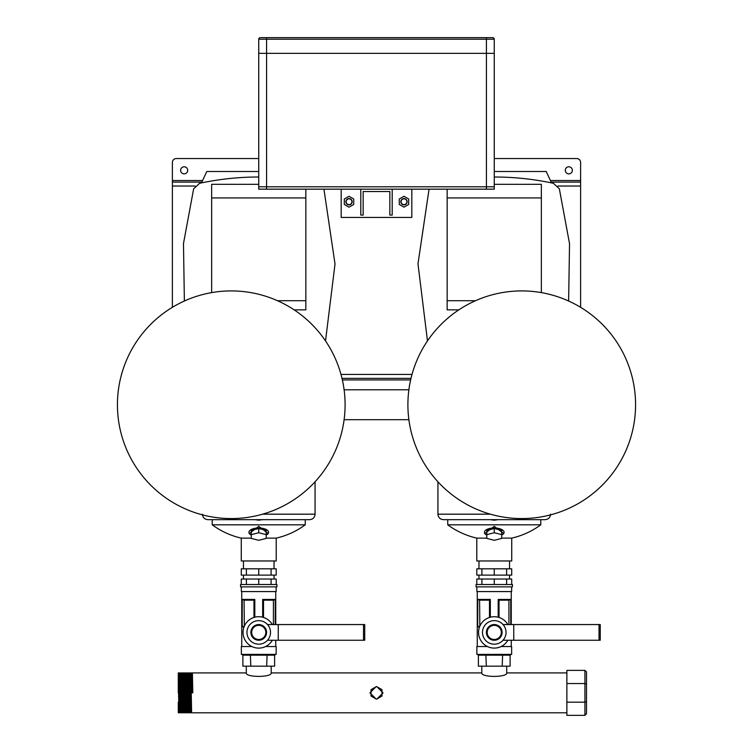 <?xml version="1.0" encoding="UTF-8"?>
<svg xmlns="http://www.w3.org/2000/svg" width="753" height="753" viewBox="0 0 753 753"><rect width="100%" height="100%" fill="white"/><g stroke="black" fill="none" stroke-linecap="round" stroke-linejoin="round"><path stroke-width="1.13" d="M494.26 39.222A1.572 1.572 0 0 0 492.688 37.65A1.572 1.572 0 0 1 494.26 39.222L494.26 53.35L258.74 53.35L258.74 39.222A1.572 1.572 0 0 1 260.312 37.65L492.688 37.65A1.572 1.572 0 0 1 494.26 39.222L258.74 39.222A1.572 1.572 0 0 1 260.312 37.65A1.572 1.572 0 0 0 258.74 39.222M346.399 200.006A3.144 3.144 0 0 0 347.302 204.355A3.144 3.144 0 0 0 351.651 203.442A3.144 3.144 0 0 0 350.738 199.093A3.144 3.144 0 0 0 346.399 200.006M346.587 200.138A2.908 2.908 0 0 0 347.434 204.157A2.908 2.908 0 0 0 351.453 203.319A2.908 2.908 0 0 0 350.616 199.291A2.908 2.908 0 0 0 346.587 200.138M258.74 625.348A7.069 7.069 0 0 0 251.671 632.407A7.069 7.069 0 0 0 258.74 639.476A7.069 7.069 0 0 0 265.809 632.407A7.069 7.069 0 0 0 258.74 625.348M262.665 625.611L258.74 624.557A7.85 7.85 0 0 1 266.59 632.407A7.85 7.85 0 0 1 258.74 640.257A7.85 7.85 0 0 1 250.89 632.407A7.85 7.85 0 0 1 258.74 624.557L257.244 624.698M256.782 624.802L255.634 625.197M253.959 626.185L253.14 626.91M263.512 600.169L262.665 599.454L275.278 599.435L273.414 600.169L263.512 600.169L263.512 617.451M273.414 624.557L273.414 600.169M275.231 599.454L275.231 624.557M275.278 624.557L275.278 599.435M244.076 600.169L242.202 599.435L254.815 599.435L253.968 600.169L244.076 600.169L244.33 626.185M244.038 626.91L242.202 626.91L242.25 599.454M242.25 626.891L244.076 626.185M242.202 626.91L242.202 599.435M267.127 654.395L266.675 666.17L242.88 666.17L242.88 655.176L241.967 654.395M266.675 666.17L274.61 666.17L274.61 655.176L275.513 654.395M250.354 654.395L250.805 666.17M243.454 560.966L243.454 568.816M274.026 560.966L274.026 568.816M271.089 568.816L241.28 568.816L241.28 575.104L276.2 575.104L276.2 568.816L271.089 568.816L271.089 575.104M258.74 568.816L258.74 575.104M246.391 568.816L246.391 575.104M243.454 575.104L243.454 579.029M274.026 575.104L274.026 579.029M241.28 584.516L241.28 579.029L276.2 579.029L276.2 584.516M246.391 579.029L246.391 584.516M271.089 579.029L271.089 584.516M258.74 579.029L258.74 584.516M240.565 586.879L276.916 586.879L276.916 584.516L240.565 584.516L240.565 586.879M241.355 586.879L241.355 591.585L276.135 591.585L276.135 586.879M251.897 646.535L241.355 646.535L241.355 654.395L276.135 654.395L276.135 646.535L265.583 646.535M265.084 627.786L263.522 626.185M262.665 617.206L262.665 599.435M253.968 617.451L253.968 600.169M254.815 617.206L254.815 599.435M241.741 591.585L241.741 646.535M275.739 591.585L275.739 624.557M275.739 640.257L275.739 646.535M261.037 639.918L262.769 639.146M263.108 638.93L263.861 638.356M264.51 637.735L265.385 636.586M265.414 636.549L266.477 633.772M266.496 631.165L265.188 627.936M401.349 203.442A3.144 3.144 0 0 0 405.698 204.355A3.144 3.144 0 0 0 406.601 200.006A3.144 3.144 0 0 0 402.262 199.093A3.144 3.144 0 0 0 401.349 203.442M401.547 203.319A2.908 2.908 0 0 0 405.566 204.157A2.908 2.908 0 0 0 406.413 200.138A2.908 2.908 0 0 0 402.384 199.291A2.908 2.908 0 0 0 401.547 203.319M363.501 640.257L364.725 640.257L364.725 624.557L363.501 624.557L363.501 640.257L267.522 640.257M267.522 624.557L363.501 624.557M278.243 624.557L278.243 640.257M411.825 189.163L411.825 217.429L341.175 217.429L341.175 189.163M392.2 215.076L392.2 189.163L360.8 189.163L360.8 215.076L363.153 215.076L363.153 191.526L389.847 191.526L389.847 215.076L392.2 215.076M294.141 309.85L305.84 309.85L305.84 189.163M211.64 292.616L211.64 184.316L258.74 184.316M211.64 197.945L305.84 197.945M277.481 300.711L305.84 300.711M184.372 301.021L183.478 243.558L193.653 188.796L199.611 183.29C219.358 179.082 239.078 176.993 258.74 177.021M325.522 340.921L335.019 264.002L323.941 189.163M258.74 186.81L494.26 186.81L494.26 189.163L486.41 189.163L486.41 186.81L258.74 186.81L258.74 53.35L266.59 53.35L266.59 189.163L258.74 189.163L258.74 186.81M266.59 189.163L486.41 189.163M399.269 199.008L399.269 204.449L403.975 207.169L408.691 204.449L408.691 199.008L403.975 196.288L399.269 199.008M494.26 171.505L546.207 171.505L551.525 182.894M376.999 686.802L383.051 692.882L376.999 698.916M376.001 698.916L369.949 692.835L376.001 686.802M481.798 666.17L481.798 672.918C481.026 677.54 507.475 677.549 506.722 672.918L506.722 666.17M246.278 666.17L246.278 672.918C245.506 677.54 271.955 677.549 271.202 672.918L271.202 666.17M191.497 710.446L191.102 712.442L191.469 710.446M178.273 710.446L178.273 711.114M178.273 709.872L178.273 708.338L178.273 709.872M178.273 675.272L179.063 712.799L179.845 712.799L179.063 672.918L178.273 672.918L178.273 692.854M179.054 712.799L178.273 683.526M566.877 672.918L506.722 672.918M481.798 672.918L271.202 672.918M246.278 672.918L192.401 672.918L192.796 692.854L192.015 692.854L191.62 672.918L190.838 672.918L191.62 712.799L566.877 712.799M192.401 672.918L192.533 692.854M190.048 672.918L190.829 712.799L190.048 712.799L189.267 672.918L190.048 672.918L190.396 674.227L190.838 712.799M188.476 672.918L189.267 712.799L188.476 712.799L187.695 672.918L188.476 672.918L188.824 674.227L189.455 711.491L190.048 712.799M186.904 672.918L186.123 672.918L186.913 712.799L187.695 712.799L186.904 672.918L187.883 711.491L188.476 712.799M185.342 672.918L184.551 672.918L185.342 712.799L186.123 712.799L185.342 672.918L185.935 674.227L186.913 712.799M185.332 712.799L184.551 672.918M183.77 672.918L184.551 712.799L183.77 712.799L182.988 672.918L183.77 672.918L184.118 674.227L185.069 712.442M182.198 672.918L182.979 712.799L182.198 712.799L181.417 672.918L182.198 672.918L182.546 674.227L183.177 711.491L183.77 712.799M180.626 672.918L181.417 712.799L180.626 712.799L179.845 672.918L180.626 672.918L180.974 674.227L181.605 711.491L182.198 712.799M190.829 672.918L191.62 712.799M188.749 673.267L189.267 672.918M178.546 712.442L178.273 702.191L178.273 712.799L178.79 712.442M566.877 683.545L584.93 683.545L586.502 684.195L586.502 671.94L584.93 670.368L566.877 670.368L566.877 715.35L584.93 715.35L586.502 713.778L586.502 701.523L586.502 713.778L584.93 715.35L584.93 702.173L586.502 701.523L586.502 684.195L586.502 701.523M566.877 702.173L584.93 702.173L584.93 670.368L586.502 671.94M381.997 689.682L376.5 686.51L371.003 689.682L371.003 696.036L376.5 699.208L381.997 696.036L381.997 689.682M494.26 625.348A7.069 7.069 0 0 0 487.191 632.407A7.069 7.069 0 0 0 494.26 639.476A7.069 7.069 0 0 0 501.329 632.407A7.069 7.069 0 0 0 494.26 625.348M491.897 639.899L494.26 640.257A7.85 7.85 0 0 1 486.41 632.407A7.85 7.85 0 0 1 494.26 624.557L492.763 624.698M492.302 624.802L491.154 625.197M489.478 626.185L487.953 627.738M499.032 600.169L498.185 599.454L510.798 599.435L508.924 600.169L499.032 600.169L499.032 617.451M508.924 624.557L508.924 600.169M510.75 599.454L510.75 624.557M510.798 624.557L510.798 599.435M479.586 600.169L477.722 599.435L490.335 599.435L489.488 600.169L479.586 600.169L479.849 626.185M479.548 626.91L477.722 626.91L477.769 599.454M477.769 626.891L479.586 626.185M477.722 626.91L477.722 599.435M502.646 654.395L502.195 666.17L478.39 666.17L478.39 655.176L477.487 654.395M502.195 666.17L510.12 666.17L510.12 655.176L511.033 654.395M485.873 654.395L486.325 666.17M478.974 560.966L478.974 568.816M509.546 560.966L509.546 568.816M506.609 568.816L476.8 568.816L476.8 575.104L511.72 575.104L511.72 568.816L506.609 568.816L506.609 575.104M494.26 568.816L494.26 575.104M481.911 568.816L481.911 575.104M478.974 575.104L478.974 579.029M509.546 575.104L509.546 579.029M476.8 584.516L476.8 579.029L511.72 579.029L511.72 584.516M481.911 579.029L481.911 584.516M506.609 579.029L506.609 584.516M494.26 579.029L494.26 584.516M476.084 586.879L512.435 586.879L512.435 584.516L476.084 584.516L476.084 586.879M476.865 586.879L476.865 591.585L511.645 591.585L511.645 586.879M487.417 646.535L476.865 646.535L476.865 654.395L511.645 654.395L511.645 646.535L501.103 646.535M502.006 631.165L500.905 628.237L499.041 626.185M498.185 617.206L498.185 599.435M489.488 617.451L489.488 600.169M490.335 617.206L490.335 599.435M477.261 591.585L477.261 646.535M511.259 591.585L511.259 624.557M511.259 640.257L511.259 646.535M498.185 625.611L494.26 624.557A7.85 7.85 0 0 1 502.11 632.407A7.85 7.85 0 0 1 494.26 640.257M496.218 640.012L498.288 639.146M498.627 638.93L499.38 638.356M500.03 637.735L500.905 636.586M500.924 636.549L501.987 633.772M599.021 640.257L600.245 640.257L600.245 624.557L599.021 624.557L599.021 640.257L503.032 640.257M503.032 624.557L599.021 624.557M513.753 624.557L513.753 640.257M201.475 182.894L206.793 171.505L258.74 171.505M258.74 528.512L251.286 530.394L251.286 538.404L258.74 540.296L266.195 538.404L266.195 530.394L258.74 528.512L258.74 532.748L251.286 534.63M251.286 535.082A9.817 4.302 0 0 1 250.175 534.385A9.817 4.302 0 0 1 258.74 527.985A9.817 4.302 0 0 1 267.306 534.385A9.817 4.302 0 0 1 266.195 535.082M276.21 538.122A78.51 78.51 0 0 0 305.257 524.822L212.224 524.822A78.51 78.51 0 0 0 241.271 538.122L241.271 560.966L276.21 560.966L276.21 538.122L266.195 538.122M250.175 534.385L249.187 533.613L258.74 526.319L268.294 533.613L267.306 534.385M262.59 514.177L315.074 514.177C314.745 517.518 312.909 519.354 309.577 519.674L262.505 519.674L258.74 520.201L254.975 519.674M309.577 519.674L207.913 519.674L212.224 519.674L212.224 524.822M266.195 534.63L258.74 532.748M251.286 538.122L241.271 538.122M494.26 528.512L486.805 530.394L486.805 538.404L494.26 540.296L501.714 538.404L501.714 530.394L494.26 528.512L494.26 532.748L486.805 534.63M486.805 535.082A9.817 4.302 0 0 1 485.694 534.385A9.817 4.302 0 0 1 494.26 527.985A9.817 4.302 0 0 1 502.825 534.385A9.817 4.302 0 0 1 501.714 535.082M511.729 538.122A78.51 78.51 0 0 0 540.776 524.822L447.743 524.822A78.51 78.51 0 0 0 476.79 538.122L476.79 560.966L511.729 560.966L511.729 538.122L501.714 538.122M485.694 534.385L484.706 533.613L494.26 526.319L503.813 533.613L502.825 534.385M550.584 514.177C550.264 517.518 548.429 519.344 545.087 519.674L498.025 519.674L494.26 520.201L490.495 519.674M545.087 519.674L443.423 519.674C440.091 519.344 438.255 517.518 437.926 514.177L490.41 514.177M501.714 534.63L494.26 532.748M486.805 538.122L476.79 538.122M521.735 518.572A113.835 113.835 0 0 1 407.9 404.747A113.835 113.835 0 0 1 521.735 290.912A113.835 113.835 0 0 1 635.57 404.747A113.835 113.835 0 0 1 521.735 518.572A113.835 113.835 0 0 0 635.57 404.747A113.835 113.835 0 0 0 521.735 290.912M494.26 644.182A11.775 11.775 0 0 1 482.485 632.407A11.775 11.775 0 0 1 494.26 620.632A11.775 11.775 0 0 1 506.035 632.407A11.775 11.775 0 0 1 494.26 644.182M507.851 640.257A15.7 15.7 0 0 1 478.56 632.407A15.7 15.7 0 0 1 507.851 624.557M258.74 644.182A11.775 11.775 0 0 1 246.965 632.407A11.775 11.775 0 0 1 258.74 620.632A11.775 11.775 0 0 1 270.515 632.407A11.775 11.775 0 0 1 258.74 644.182M272.341 640.257A15.7 15.7 0 0 1 243.04 632.407A15.7 15.7 0 0 1 272.341 624.557M353.731 204.449L353.731 199.008L349.025 196.288L344.309 199.008L344.309 204.449L349.025 207.169L353.731 204.449M231.265 290.912A113.835 113.835 0 0 1 345.1 404.747A113.835 113.835 0 0 1 231.265 518.572A113.835 113.835 0 0 1 117.43 404.747A113.835 113.835 0 0 1 231.265 290.912A113.835 113.835 0 0 0 117.43 404.747A113.835 113.835 0 0 0 231.265 518.572M541.36 292.616L541.36 184.316L494.26 184.316M458.859 309.85L447.16 309.85L447.16 189.163M447.16 197.945L541.36 197.945M447.16 300.711L475.519 300.711M427.478 340.921L417.981 263.842L429.059 189.163M568.628 301.021L569.532 243.671L559.347 188.796L553.389 183.29C533.661 179.082 513.951 176.993 494.26 177.021M486.41 37.65L486.41 53.35L494.26 53.35L494.26 186.81L486.41 186.81L486.41 53.35L266.59 53.35L266.59 37.65M258.74 158.544L176.315 158.544A3.925 3.925 0 0 0 172.39 162.479L172.39 307.318M580.61 307.318L580.61 162.479A3.925 3.925 0 0 0 576.685 158.544L494.26 158.544M184.165 173.858A3.53 3.53 0 0 0 187.695 170.329A3.53 3.53 0 0 0 184.165 166.79A3.53 3.53 0 0 0 180.626 170.329A3.53 3.53 0 0 0 184.165 173.858M568.835 166.79A3.53 3.53 0 0 1 572.374 170.329A3.53 3.53 0 0 1 568.835 173.858A3.53 3.53 0 0 1 565.305 170.329A3.53 3.53 0 0 1 568.835 166.79M410.997 378.364L342.003 378.364M580.61 182.104L551.149 182.104M201.851 182.104L172.39 182.104M274.61 655.176L242.88 655.176M369.949 692.835L371.003 692.835M383.051 692.882L381.997 692.882M179.214 675.272L180.033 711.491L180.626 712.799M185.614 673.267L186.64 712.442M190.208 675.272L190.565 673.267M191.62 672.918L192.279 692.854M179.063 672.918L179.656 674.227L180.353 712.442M180.899 673.267L181.925 712.442M182.471 673.267L183.497 712.442M187.177 673.267L188.203 712.442M188.994 673.267L189.775 712.442M510.12 655.176L478.39 655.176M410.639 379.936L342.361 379.936M412.013 374.439L340.987 374.439M580.61 186.029L557.888 186.029M195.112 186.029L172.39 186.029M580.61 180.532L550.424 180.532M202.576 180.532L172.39 180.532M305.257 519.674L305.257 524.822M315.074 481.779L315.074 514.177M202.416 514.177C202.736 517.518 204.571 519.344 207.913 519.674M540.776 519.674L540.776 524.822M437.926 481.779L437.926 514.177M447.743 519.674L447.743 524.822M408.888 419.694L344.112 419.694M408.888 389.79L344.112 389.79"/></g></svg>
